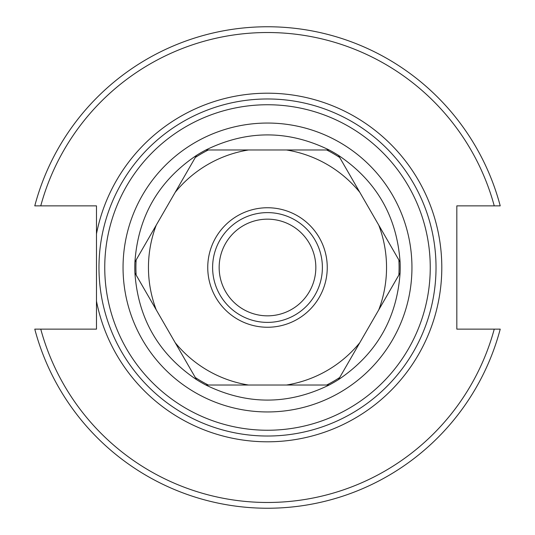 <?xml version="1.0" encoding="UTF-8"?>
<svg xmlns="http://www.w3.org/2000/svg" width="535" height="535" viewBox="0 0 535 535"><rect width="100%" height="100%" fill="white"/><g stroke="black" fill="none" stroke-linecap="round" stroke-linejoin="round"><path stroke-width="0.8" d="M34.775 205.868L96.474 205.868L96.474 329.132L34.775 329.132A240.75 240.75 0 0 0 500.225 329.132L456.823 329.132L456.823 205.868L500.225 205.868A240.75 240.75 0 0 0 34.775 205.868L40.754 205.868A234.972 234.972 0 0 1 494.246 205.868M267.5 436.025A168.525 168.525 0 0 0 413.448 183.237A168.525 168.525 0 0 0 121.552 183.237A168.525 168.525 0 0 0 267.5 436.025M219.156 267.5A48.344 48.344 0 0 1 291.669 225.636A48.344 48.344 0 0 1 291.669 309.364A48.344 48.344 0 0 1 219.156 267.5M267.5 322.391A54.891 54.891 0 0 1 219.965 240.054A54.891 54.891 0 0 1 315.035 240.054A54.891 54.891 0 0 1 267.5 322.391M500.225 329.132L494.246 329.132A234.972 234.972 0 0 1 40.754 329.132M400.086 272.917C396.937 318.519 376.406 354.083 338.481 379.616L400.086 272.917A132.7 132.7 0 0 0 400.086 262.083L338.481 155.384C376.406 180.917 396.937 216.481 400.086 262.083M205.895 149.967C246.963 129.891 288.037 129.891 329.105 149.967L205.895 149.967A132.7 132.7 0 0 0 196.519 155.384L134.914 262.083C138.063 216.481 158.594 180.917 196.519 155.384M196.519 379.616C158.594 354.083 138.063 318.519 134.914 272.917L196.519 379.616A132.7 132.7 0 0 0 205.895 385.033L248.561 385.033A119.051 119.051 0 0 1 175.186 342.667M378.753 225.141A119.051 119.051 0 0 1 378.753 309.859M286.439 149.967A119.051 119.051 0 0 1 359.814 192.333M175.186 192.333A119.051 119.051 0 0 1 248.561 149.967M156.247 309.859A119.051 119.051 0 0 1 156.247 225.141M248.561 385.033L329.105 385.033C288.037 405.109 246.963 405.109 205.895 385.033M359.814 342.667A119.051 119.051 0 0 1 286.439 385.033M327.253 267.5A59.753 59.753 0 0 1 237.627 319.248A59.753 59.753 0 0 1 237.627 215.752A59.753 59.753 0 0 1 327.253 267.5M134.914 272.917A132.7 132.7 0 0 1 134.914 262.083M329.105 149.967A132.7 132.7 0 0 1 338.481 155.384M338.481 379.616A132.7 132.7 0 0 1 329.105 385.033A132.7 132.7 0 0 0 338.481 379.616M267.5 430.247A162.747 162.747 0 0 1 126.554 186.126A162.747 162.747 0 0 1 408.446 186.126A162.747 162.747 0 0 1 267.5 430.247M267.5 123.05A144.45 144.45 0 0 0 142.404 339.725A144.45 144.45 0 0 0 392.596 339.725A144.45 144.45 0 0 0 267.5 123.05M96.474 301.125A174.303 174.303 0 0 0 364.228 412.498A174.303 174.303 0 0 0 364.228 122.502A174.303 174.303 0 0 0 96.474 233.875M208.329 385.033A131.583 131.583 0 0 1 195.302 377.509M136.131 275.023A131.583 131.583 0 0 1 136.131 259.977M195.302 157.491A131.583 131.583 0 0 1 208.329 149.967M326.671 149.967A131.583 131.583 0 0 1 339.698 157.491M398.869 259.977A131.583 131.583 0 0 1 398.869 275.023M339.698 377.509A131.583 131.583 0 0 1 326.671 385.033"/></g></svg>
